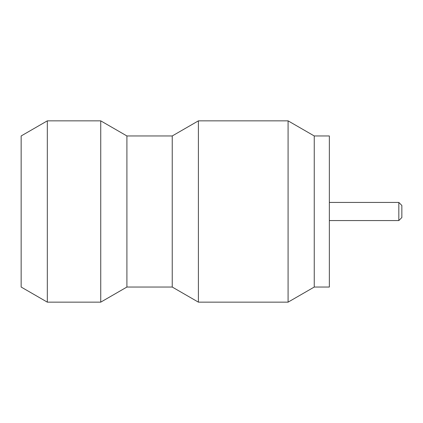 <?xml version="1.0" encoding="UTF-8"?>
<svg xmlns="http://www.w3.org/2000/svg" width="423" height="423" viewBox="0 0 423 423"><rect width="100%" height="100%" fill="white"/><g stroke="black" fill="none" stroke-linecap="round" stroke-linejoin="round"><path stroke-width="0.63" d="M398.831 202.437L401.85 205.456L401.85 217.544L398.831 220.563L398.831 202.437L329.358 202.437M126.911 287.043L172.235 287.043L172.235 135.957L126.911 135.957L126.911 287.043L100.737 302.149L100.737 120.851L47.318 120.851L47.318 302.149L21.15 287.043L21.15 135.957L47.318 120.851M314.252 287.043L329.358 287.043L329.358 135.957L314.252 135.957L314.252 287.043L288.084 302.149L288.084 120.851L198.403 120.851L198.403 302.149L172.235 287.043M398.831 220.563L329.358 220.563M288.084 302.149L198.403 302.149M100.737 302.149L47.318 302.149M172.235 135.957L198.403 120.851M314.252 135.957L288.084 120.851M126.911 135.957L100.737 120.851"/></g></svg>
